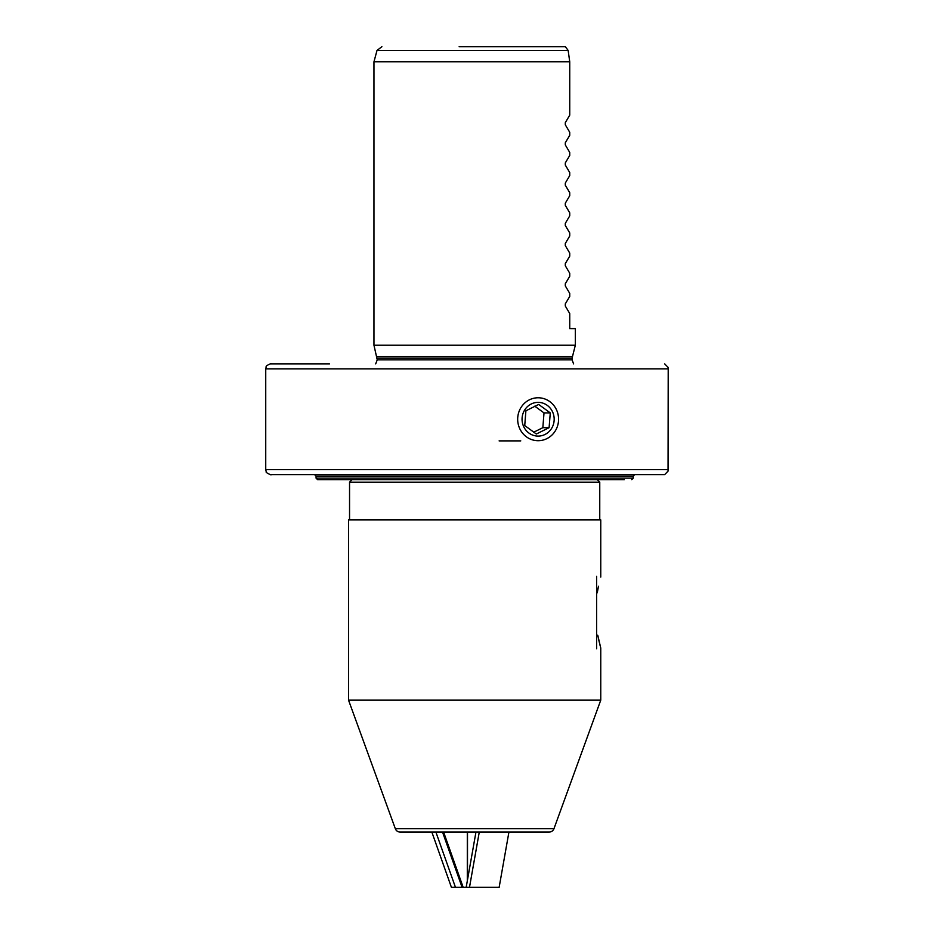 <?xml version="1.0" encoding="UTF-8"?>
<svg xmlns="http://www.w3.org/2000/svg" width="934" height="934" viewBox="0 0 934 934"><rect width="100%" height="100%" fill="white"/><g stroke="black" fill="none" stroke-linecap="round" stroke-linejoin="round"><path stroke-width="1.4" d="M573.604 363.863L572.063 359.835L377.243 359.835L373.962 345.23L575.332 345.23L575.332 328.616L570.581 328.616M373.962 345.23L373.962 61.807L569.74 61.807L569.74 115.162L565.303 122.658L565.303 124.794L569.74 132.278L569.74 135.302L565.303 142.797L565.303 144.933L569.74 152.417L569.74 155.441L565.303 162.925L565.303 165.061L569.74 172.556L569.74 175.58L565.303 183.064L565.303 185.201L569.74 192.696L569.74 195.708L565.303 203.203L565.303 205.34L569.74 212.835L569.74 215.847L565.303 223.343L565.303 225.479L569.74 232.963L569.74 235.987L565.303 243.482L565.303 245.619L569.74 253.102L569.74 256.126L565.303 263.61L565.303 265.746L569.74 273.242L569.74 276.266L565.303 283.749L565.303 285.886L569.74 293.381L569.74 296.393L565.303 303.889L565.303 306.025L569.74 313.52L569.74 328.616M459.154 46.7L565.374 46.7L568.152 50.436L569.74 61.807M624.297 479.644L597.235 479.644L599.756 482.166L349.549 482.166L352.071 479.644L317.583 479.644L624.297 479.644M329.504 363.863L270.767 363.863C272.681 362.707 265.046 365.941 266.248 366.677L265.735 368.895L668.207 368.895L668.032 367.307L664.669 363.863M316.077 476.118L633.229 476.118L633.229 478.138L316.077 478.138L316.077 476.118L314.56 474.612L322.125 474.612L270.825 474.612L664.669 474.612L668.02 471.168L668.195 469.58L668.207 368.895L668.055 471.028M537.4 46.7L490.922 46.7M668.055 367.424L668.265 368.895M352.071 479.644L597.235 479.644M597.258 592.81L598.484 586.272M600.76 700.15L348.545 700.15L395.339 828.727A5.032 5.032 0 0 0 400.079 832.042L549.227 832.042A5.032 5.032 0 0 0 553.955 828.727L600.76 700.15L600.76 648.044L597.76 635.202M599.756 519.923L599.756 482.166M349.549 519.923L349.549 482.166M600.76 577.06L600.76 519.923L348.545 519.923L348.545 700.15M598.262 637.747L599.99 645.207M596.604 648.791L596.604 576.301M431.835 832.042L451.402 887.3L455.453 887.3L435.886 832.042M475.966 832.042L466.183 887.3L455.453 887.3M442.518 832.042L462.085 887.3M467.304 881.031L467.304 832.042M508.937 832.042L499.153 887.3L469.498 887.3L479.282 832.042M466.183 887.3L469.498 887.3M467.502 832.042L467.502 879.851M549.099 427.69L536.326 434.006L524.733 425.554L525.9 410.785L538.673 404.457L550.278 412.91L549.099 427.69L542.841 427.69L544.008 412.91L534.75 406.173M547.277 405.379A16.87 16.065 -90 0 1 551.317 428.846A16.87 16.065 -90 0 1 528.959 433.084A16.87 16.065 -90 0 1 524.92 409.617A16.87 16.065 -90 0 1 547.277 405.379M554.924 431.473A21.459 20.443 90 0 0 549.776 401.597A21.459 20.443 90 0 0 521.324 407.002A21.459 20.443 90 0 0 526.461 436.867A21.459 20.443 90 0 0 554.924 431.473M533.571 432.279L542.841 427.69M544.008 412.91L550.278 412.91M377.243 358.236L572.063 358.236L575.332 345.23M377.032 356.671L572.273 356.671M568.152 50.436L377.009 50.436L373.962 61.807M265.735 368.895L265.735 469.58L668.265 469.58M395.339 828.727L553.955 828.727M443.592 832.042L463.159 887.3M316.077 478.138L317.583 479.644M633.229 476.118L634.735 474.612M499.118 440.883L520.763 440.883M265.735 469.58L266.248 471.787C265.046 472.534 272.681 475.756 270.767 474.612M633.229 478.138L631.723 479.644M572.063 359.835L572.063 358.236M377.243 359.835L375.702 363.863M377.009 50.436L381.878 46.7"/></g></svg>
